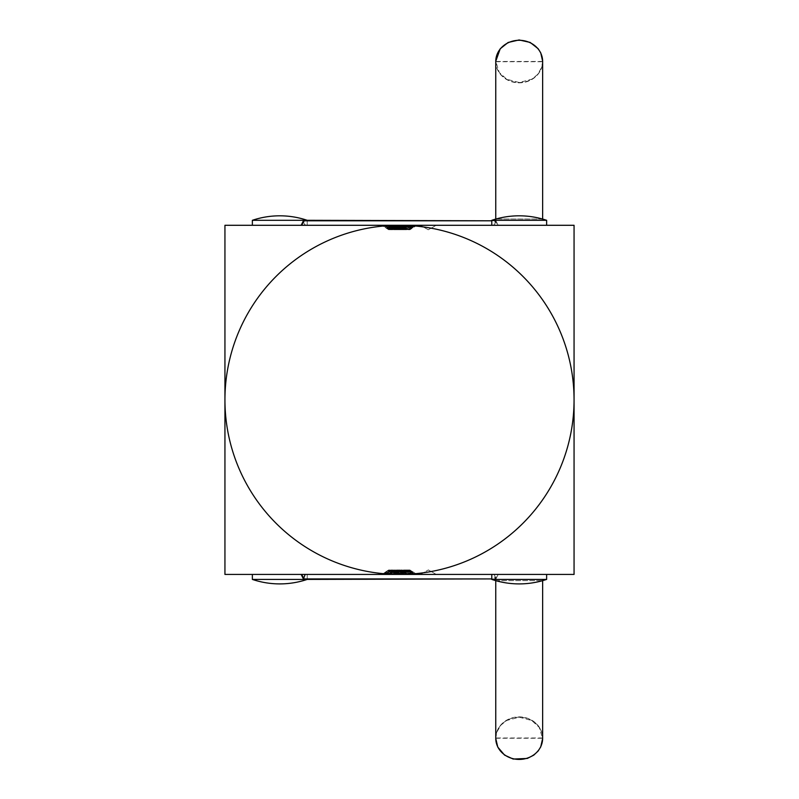 <?xml version="1.0" encoding="UTF-8"?>
<svg xmlns="http://www.w3.org/2000/svg" width="799" height="799" viewBox="0 0 799 799"><rect width="100%" height="100%" fill="white"/><g stroke="black" fill="none" stroke-linecap="round" stroke-linejoin="round"><path stroke-width="0.6" stroke-dasharray="4 3" d="M406.721 574.421L574.062 574.421L574.062 225.288L224.938 225.288L224.938 574.421L224.938 225.288L574.062 225.288L574.062 574.421L224.938 574.421L224.938 225.288L574.062 225.288L574.062 574.421L224.938 574.421L512.019 574.421L392.359 574.421L399.54 569.937L406.721 574.421L526.381 574.421L406.681 574.421L574.062 574.421L574.062 225.288L224.938 225.288L224.938 574.421L392.359 574.421M542.641 738.136L542.641 738.316A23.441 21.114 180 0 0 519.2 717.212A23.441 21.114 180 0 0 495.76 738.316L495.76 738.136A23.441 21.263 180 0 1 519.2 716.873A23.441 21.263 180 0 1 542.641 738.136A23.441 21.263 180 0 1 519.2 759.4A23.441 21.263 180 0 1 495.76 738.136M495.76 580.603L542.641 580.603L495.76 580.653M252.364 579.415L252.364 574.431L252.364 579.415A86.062 86.062 0 0 0 307.225 579.415L307.225 574.431L307.225 579.415A86.062 86.062 0 0 1 252.364 579.415L252.364 574.431L252.364 579.415A86.062 86.062 0 0 0 307.225 579.415L307.225 574.431L307.225 579.415A86.062 86.062 0 0 1 252.364 579.415L252.364 574.431L252.364 579.415A86.062 86.062 0 0 0 307.225 579.415L307.225 574.431L307.225 579.415A86.062 86.062 0 0 1 252.364 579.415L252.364 574.431L252.364 579.415A86.062 86.062 0 0 0 307.225 579.415L307.225 574.431L307.225 579.415A86.062 86.062 0 0 1 252.364 579.415L252.364 574.431L252.364 579.415A86.062 86.062 0 0 0 307.225 579.415L307.225 574.431L307.225 579.415A86.062 86.062 0 0 1 252.364 579.415L252.364 574.431L252.364 579.415A86.062 86.062 0 0 0 307.225 579.415L307.225 574.431L304.848 574.431L303.061 578.915L307.225 578.915L307.225 574.431L307.225 579.415A86.062 86.062 0 0 1 252.364 579.415L307.225 579.415A86.062 86.062 0 0 1 252.364 579.415L252.364 574.431L252.364 579.415L307.225 579.415L252.364 579.415A86.062 86.062 0 0 0 307.225 579.415L307.225 574.431L304.848 574.431L303.061 578.915L300.814 574.431L252.364 574.431L304.848 574.431L303.061 578.915L300.814 574.431L303.061 578.915L300.814 574.431L272.619 574.431L402.277 574.421L395.115 569.937L387.934 574.421L272.619 574.421L300.814 574.431L303.061 578.915L300.814 574.431L272.619 574.431L401.478 574.421L394.326 569.937L387.145 574.421L272.619 574.421L300.814 574.431L303.061 578.915L300.814 574.431L272.619 574.431L400.679 574.421L393.527 569.937L386.346 574.421L272.619 574.421L300.814 574.431L303.061 578.915L300.814 574.431L272.619 574.431L399.88 574.421L392.728 569.937L385.547 574.421L272.619 574.421L300.814 574.431L303.061 578.915L300.814 574.431L272.619 574.431L399.091 574.421L391.929 569.937L384.748 574.421L272.619 574.421L300.814 574.431L303.061 578.915L300.814 574.431L272.619 574.431L398.292 574.421L391.14 569.937L383.959 574.421L272.619 574.421L300.814 574.431L303.061 578.915L300.814 574.431L272.619 574.431L397.493 574.421L390.341 569.937L383.16 574.421L272.619 574.421L300.814 574.431L303.061 578.915L300.814 574.431L272.619 574.431L396.694 574.421L389.542 569.937L382.361 574.421L272.619 574.421L300.814 574.431L303.061 578.915L300.814 574.431L272.619 574.431L395.904 574.421L388.743 569.937L381.562 574.421L272.279 574.421L420.374 574.421L428.374 569.937L420.464 574.421L519.46 574.421L493.562 574.431L495.16 578.915L497.218 574.431L518.951 574.431L436.284 574.421L428.374 569.937M307.225 579.415L307.225 574.431L305.438 574.431L303.84 578.915M542.461 580.703A86.062 86.062 0 0 0 546.636 579.415L546.636 574.431L546.636 579.415A86.062 86.062 0 0 1 491.775 579.415L491.775 574.431L491.775 579.415A86.062 86.062 0 0 0 546.636 579.415L546.636 574.431L546.636 579.415A86.062 86.062 0 0 1 491.775 579.415L491.775 574.431L491.775 579.415A86.062 86.062 0 0 0 546.636 579.415L546.636 574.431L546.636 579.415A86.062 86.062 0 0 1 491.775 579.415L491.775 574.431L491.775 579.415A86.062 86.062 0 0 0 546.636 579.415L546.636 574.431L546.636 579.415A86.062 86.062 0 0 1 491.775 579.415L491.775 574.431L491.775 579.415A86.062 86.062 0 0 0 546.636 579.415L546.636 574.431L546.636 579.415A86.062 86.062 0 0 1 491.775 579.415L491.775 574.431L491.775 579.415A86.062 86.062 0 0 0 546.636 579.415L546.636 574.431L546.636 579.415A86.062 86.062 0 0 1 491.775 579.415L546.636 579.415A86.062 86.062 0 0 1 491.775 579.415L491.775 574.431L491.775 579.415L546.636 579.415L491.775 579.415A86.062 86.062 0 0 0 546.636 579.415L546.636 574.431L498.186 574.431L495.939 578.915L494.152 574.431L491.775 574.431L494.152 574.431L491.775 574.431L494.152 574.431L491.775 574.431L494.152 574.431L491.775 574.431L494.152 574.431L491.775 574.431L494.152 574.431L491.775 574.431L494.152 574.431L491.775 574.431L494.152 574.431L491.775 574.431L494.152 574.431L491.775 574.431L494.152 574.431L491.775 574.431L494.152 574.431L491.775 574.431L494.152 574.431L491.775 574.431L494.152 574.431L491.775 574.431L494.152 574.431L491.775 574.431L494.152 574.431L495.939 578.915L494.152 574.431L512.019 574.431L494.152 574.431L495.939 578.915L494.152 574.431L512.019 574.431L381.962 574.421L388.743 569.937M546.636 579.415L546.636 574.431L498.186 574.431L495.939 578.915L494.152 574.431L495.939 578.915L494.152 574.431L512.019 574.431L494.152 574.431L495.939 578.915L494.152 574.431L512.019 574.431L382.761 574.421L389.542 569.937M402.287 569.937L409.468 574.421L286.981 574.421L304.848 574.431L303.061 578.915L304.848 574.431L286.981 574.431L403.894 574.421L396.713 569.937L404.294 574.421L526.381 574.421L498.186 574.431L495.939 578.915L498.186 574.431L526.381 574.431L409.068 574.421L401.887 569.937L408.669 574.421L286.981 574.421L304.848 574.431L303.061 578.915L304.848 574.431L286.981 574.431L404.693 574.421L397.512 569.937L405.093 574.421L526.381 574.421L498.186 574.431L495.939 578.915L498.186 574.431L526.381 574.431L408.279 574.421L401.098 569.937L407.88 574.421L286.981 574.421L304.848 574.431L303.061 578.915L304.848 574.431L286.981 574.431L405.483 574.421L398.302 569.937L405.882 574.421L546.636 574.431L407.48 574.421L399.899 569.937L407.081 574.421L286.981 574.421L304.848 574.431L303.061 578.915L304.848 574.431L286.981 574.431L304.848 574.431L303.061 578.915L304.848 574.431L307.225 574.431L304.848 574.431L307.225 574.431L304.848 574.431L307.225 574.431L304.848 574.431L307.225 574.431L304.848 574.431L307.225 574.431L304.848 574.431L307.225 574.431L304.848 574.431L307.225 574.431L304.848 574.431L307.225 574.431L304.848 574.431L307.225 574.431L304.848 574.431L307.225 574.431L304.848 574.431L307.225 574.431L304.848 574.431L307.225 574.431L304.848 574.431L303.061 578.915L300.814 574.431L303.061 578.915L300.814 574.431L272.619 574.431L300.814 574.431L303.061 578.915L300.814 574.431L272.619 574.431L395.106 574.421L402.287 569.937L395.505 574.421L512.019 574.421L494.152 574.431L495.939 578.915L494.152 574.431L512.019 574.431L383.56 574.421L390.341 569.937M404.274 569.937L397.093 574.421L526.381 574.421L411.465 574.421L403.885 569.937L411.066 574.421L286.981 574.421L304.848 574.431L303.061 578.915L304.848 574.431L286.981 574.431L304.848 574.431L303.061 578.915L304.848 574.431L303.061 578.915L495.939 578.915L498.186 574.431L526.381 574.431L412.254 574.421L405.073 569.937L397.892 574.421L526.381 574.421L498.186 574.431L495.939 578.915L498.186 574.431L526.381 574.431L413.053 574.421L405.872 569.937L398.691 574.421L526.381 574.421L498.186 574.431L495.939 578.915L498.186 574.431L526.381 574.431L413.852 574.421L406.671 569.937L399.49 574.421L526.381 574.421L498.186 574.431L495.939 578.915L498.186 574.431L526.381 574.431L414.641 574.421L407.46 569.937L400.279 574.421L526.381 574.421L498.186 574.431L495.939 578.915L498.186 574.431L526.381 574.431L415.44 574.421L408.259 569.937L401.078 574.421L526.381 574.421L498.186 574.431L495.939 578.915L498.186 574.431L526.381 574.431L416.239 574.421L409.058 569.937L401.877 574.421L526.381 574.421L498.186 574.431L495.939 578.915L498.186 574.431L526.381 574.431L417.038 574.421L409.857 569.937L402.676 574.421L526.381 574.421L498.186 574.431L495.939 578.915L498.186 574.431L526.381 574.431L410.666 574.421L403.485 569.937L410.267 574.421L286.981 574.421L304.848 574.431L303.061 578.915L304.848 574.431L286.981 574.431L403.096 574.421L395.914 569.937L403.495 574.421L526.381 574.421L498.186 574.431L495.939 578.915L498.186 574.431L526.381 574.431L498.186 574.431L495.939 578.915L498.186 574.431L495.939 578.915L494.152 574.431L495.939 578.915L494.152 574.431L512.019 574.431L494.152 574.431L495.939 578.915L494.152 574.431L512.019 574.431L384.359 574.421L391.14 569.937M405.073 569.937L411.855 574.421L286.981 574.431L574.062 574.421L574.062 225.288L224.938 225.288L224.938 574.421L512.019 574.421L494.152 574.431L495.939 578.915L494.152 574.431L495.939 578.915L303.061 578.915L495.939 578.915L303.061 578.915L495.939 578.915L303.061 578.915L495.939 578.915L303.061 578.915L495.939 578.915L303.061 578.915L495.939 578.915L303.061 578.915L495.939 578.915L303.061 578.915L495.939 578.915L303.061 578.915L495.939 578.915L303.061 578.915L495.939 578.915L303.061 578.915L495.939 578.915L303.061 578.915L495.939 578.915L303.061 578.915L304.848 574.431L303.061 578.915L495.939 578.915L494.152 574.431L495.939 578.915L494.152 574.431L512.019 574.431L494.152 574.431L495.939 578.915L494.152 574.431L512.019 574.431L385.148 574.421L391.929 569.937M495.949 580.703A86.062 86.062 0 0 1 491.775 579.415L491.775 574.431L493.562 574.431M491.775 579.415L491.775 574.431M406.282 574.421L399.101 569.937L391.919 574.421L272.619 574.421L300.814 574.431L303.061 578.915L304.848 574.431L286.981 574.431L574.062 574.421L574.062 225.288L224.938 225.288L224.938 574.421L391.919 574.421M392.319 574.421L399.101 569.937M399.5 569.937L406.681 574.421M403.485 569.937L396.304 574.421L498.186 574.431L409.867 574.421L402.686 569.937M407.081 574.421L574.062 574.421L402.696 574.421L395.115 569.937M405.872 569.937L412.654 574.421L286.981 574.421L574.062 574.421L574.062 225.288L224.938 225.288L224.938 574.421L394.307 574.421L401.488 569.937M407.48 574.421L574.062 574.421L574.062 225.288L224.938 225.288L224.938 574.421L401.877 574.421L394.326 569.937M406.671 569.937L413.453 574.421L286.981 574.431L574.062 574.421L574.062 225.288L224.938 225.288L224.938 574.421L512.019 574.421L385.947 574.421L392.728 569.937M405.882 574.421L574.062 574.421L574.062 225.288L224.938 225.288L224.938 574.421L401.078 574.421L393.527 569.937M405.483 574.421L574.062 574.421L401.907 574.421L512.019 574.421L494.152 574.431L495.939 578.915L303.061 578.915L304.848 574.431L286.981 574.431L574.062 574.421L574.062 225.288L224.938 225.288L224.938 574.421L512.019 574.431L386.746 574.421L393.927 569.937M407.88 574.421L574.062 574.421L574.062 225.288L224.938 225.288L224.938 574.421L400.279 574.421L393.128 569.937M407.46 569.937L414.252 574.421L574.062 574.421L279.8 574.421L392.279 574.421L399.54 569.937M392.279 574.421L224.938 574.421L399.49 574.421L392.329 569.937M408.259 569.937L415.041 574.421L304.848 574.431L574.062 574.421L224.938 574.421L393.517 574.421L400.699 569.937M408.279 574.421L574.062 574.421L574.062 225.288L224.938 225.288L574.062 225.288L224.938 225.288L574.062 225.288L224.938 225.288L224.938 574.421L224.938 225.288L224.938 574.421L224.938 225.288L224.938 574.421L398.691 574.421L391.54 569.937M307.225 578.915L303.061 578.915L304.848 574.431L286.981 574.431L574.062 574.421L574.062 225.288L574.062 574.421L574.062 225.288L574.062 574.421L574.062 225.288L224.938 225.288L224.938 574.421L393.517 574.421M405.093 574.421L574.062 574.421L574.062 225.288L224.938 225.288L224.938 574.421L397.892 574.421L390.741 569.937M409.058 569.937L415.84 574.421L286.981 574.431L574.062 574.421L574.062 225.288L224.938 225.288L224.938 574.421L512.019 574.421L387.545 574.421L394.726 569.937M301.782 574.431L272.279 574.431L300.814 574.431L303.061 578.915L304.848 574.431L287.32 574.431L574.062 574.421L574.062 225.288L224.938 225.288L224.938 574.421L512.019 574.431L388.334 574.421L395.515 569.937M404.693 574.421L574.062 574.421L574.062 225.288L224.938 225.288L224.938 574.421L397.093 574.421L389.942 569.937M409.857 569.937L416.639 574.421L286.981 574.421L307.225 574.431L304.848 574.431L303.061 578.915L300.814 574.431L272.619 574.431L388.733 574.421L395.914 569.937M408.669 574.421L574.062 574.421L401.108 574.421L512.019 574.421L494.152 574.431L495.939 578.915L498.186 574.431L546.636 574.431L498.186 574.431L495.939 578.915L494.152 574.431L512.019 574.431L389.133 574.421L396.314 569.937M409.068 574.421L574.062 574.421L574.062 225.288L224.938 225.288L224.938 574.421L396.304 574.421L389.143 569.937M399.46 569.937L406.641 574.421M428.284 569.937L436.184 574.421L305.438 574.431M491.775 578.915L495.16 578.915M518.951 574.431L519.46 574.431L518.951 574.421M409.458 569.937L402.277 574.421L224.938 574.421L390.331 574.421L272.619 574.421L389.532 574.421L396.713 569.937M408.659 569.937L401.478 574.421L224.938 574.421L394.307 574.421M407.86 569.937L400.679 574.421L224.938 574.421L512.019 574.421L389.932 574.421L397.113 569.937M404.294 574.421L574.062 574.421L399.49 574.421L574.062 574.421L574.062 225.288L224.938 225.288L224.938 574.421L389.932 574.421M407.071 569.937L399.88 574.421L224.938 574.421L389.532 574.421M406.272 569.937L399.091 574.421L224.938 574.421L395.106 574.421M403.894 574.421L574.062 574.421L397.892 574.421L574.062 574.421L574.062 225.288L224.938 225.288L224.938 574.421L395.505 574.421M405.473 569.937L398.292 574.421L224.938 574.421L389.133 574.421M404.674 569.937L397.493 574.421L224.938 574.421L388.733 574.421M409.468 574.421L574.062 574.421L396.304 574.421L574.062 574.421L574.062 225.288L224.938 225.288L224.938 574.421L395.904 574.421L403.086 569.937M403.885 569.937L396.694 574.421L224.938 574.421L388.334 574.421M401.887 569.937L394.706 574.421M397.512 569.937L390.331 574.421M397.912 569.937L390.731 574.421M401.098 569.937L393.907 574.421M398.302 569.937L391.12 574.421M398.701 569.937L391.52 574.421M400.299 569.937L393.118 574.421M399.899 569.937L392.718 574.421M409.867 574.421L574.062 574.421L574.062 225.288L224.938 225.288L224.938 574.421L387.934 574.421M403.495 574.421L574.062 574.421L574.062 225.288L224.938 225.288L224.938 574.421L387.545 574.421M403.096 574.421L574.062 574.421L574.062 225.288L224.938 225.288L224.938 574.421L387.145 574.421M410.267 574.421L574.062 574.421L574.062 225.288L224.938 225.288L224.938 574.421L386.746 574.421M410.666 574.421L574.062 574.421L574.062 225.288L224.938 225.288L224.938 574.421L386.346 574.421M411.066 574.421L574.062 574.421L574.062 225.288L224.938 225.288L224.938 574.421L385.947 574.421M411.465 574.421L574.062 574.421L574.062 225.288L224.938 225.288L224.938 574.421L385.547 574.421M411.855 574.421L574.062 574.421L574.062 225.288L224.938 225.288L224.938 574.421L385.148 574.421M412.254 574.421L574.062 574.421L574.062 225.288L224.938 225.288L224.938 574.421L384.748 574.421M412.654 574.421L574.062 574.421L574.062 225.288L224.938 225.288L224.938 574.421L384.359 574.421M413.053 574.421L574.062 574.421L574.062 225.288L224.938 225.288L224.938 574.421L383.959 574.421M413.453 574.421L574.062 574.421L574.062 225.288L224.938 225.288L224.938 574.421L383.56 574.421M413.852 574.421L574.062 574.421L574.062 225.288L224.938 225.288L224.938 574.421L383.16 574.421M414.252 574.421L574.062 574.421L574.062 225.288L224.938 225.288L224.938 574.421L382.761 574.421M414.641 574.421L574.062 574.421L574.062 225.288L224.938 225.288L224.938 574.421L382.361 574.421M415.041 574.421L574.062 574.421L574.062 225.288L224.938 225.288L224.938 574.421L381.962 574.421M415.44 574.421L574.062 574.421L574.062 225.288L224.938 225.288L224.938 574.421L381.562 574.421M415.84 574.421L574.062 574.421L574.062 225.288L224.938 225.288L224.938 574.421L420.374 574.421M416.239 574.421L574.062 574.421L574.062 225.288L224.938 225.288L224.938 574.421L420.464 574.421M416.639 574.421L574.062 574.421L574.062 225.288L224.938 225.288L224.938 574.421L224.938 225.288L224.938 574.421L224.938 225.288L224.938 574.421L224.938 225.288L224.938 574.421L224.938 225.288L224.938 574.421L224.938 225.288L224.938 574.421L224.938 225.288L224.938 574.421L224.938 225.288L224.938 574.421L224.938 225.288L224.938 574.421L224.938 225.288L224.938 574.421L224.938 225.288L224.938 574.421L574.062 574.421L574.062 225.288L224.938 225.288L224.938 574.421L574.062 574.421L574.062 225.288L224.938 225.288L224.938 574.421L224.938 225.288L224.938 574.421L224.938 225.288L224.938 574.421L224.938 225.288L224.938 574.421L224.938 225.288L392.359 225.288L399.54 229.772L406.721 225.288L546.636 225.288L417.038 225.288L409.857 229.772L402.676 225.288L512.019 225.288L494.152 225.288L495.939 220.794L498.186 225.288L495.939 220.794L498.186 225.288L526.381 225.288L498.186 225.288L495.939 220.794L498.186 225.288L526.381 225.288L416.239 225.288L409.058 229.772L401.877 225.288L512.019 225.288L391.52 225.288L398.302 229.772L391.12 225.288L272.619 225.288L300.814 225.288L303.061 220.794L304.848 225.288L307.225 225.288L304.848 225.288L307.225 225.288L304.848 225.288L307.225 225.288L304.848 225.288L307.225 225.288L304.848 225.288L307.225 225.288L304.848 225.288L307.225 225.288L304.848 225.288L307.225 225.288L304.848 225.288L307.225 225.288L304.848 225.288L307.225 225.288L304.848 225.288L307.225 225.288L304.848 225.288L307.225 225.288L304.848 225.288L307.225 225.288L304.848 225.288L307.225 225.288L304.848 225.288L307.225 225.288L305.438 225.288L303.84 220.794M417.038 574.421L574.062 574.421L574.062 225.288L224.938 225.288L392.319 225.288L399.5 229.772L391.919 225.288L272.619 225.288L392.718 225.288L400.299 229.772L393.118 225.288L512.019 225.288L494.152 225.288L495.939 220.794L498.186 225.288L495.939 220.794L498.186 225.288L526.381 225.288L498.186 225.288L495.939 220.794L498.186 225.288L526.381 225.288L415.44 225.288L408.259 229.772L401.078 225.288L512.019 225.288L390.731 225.288L397.512 229.772L390.331 225.288L272.619 225.288L300.814 225.288L303.061 220.794L304.848 225.288L303.061 220.794L304.848 225.288L287.32 225.288L305.438 225.288M436.184 574.421L574.062 574.421L574.062 225.288L391.919 225.288M436.284 574.421L574.062 574.421L574.062 225.288L392.718 225.288M399.5 229.772L406.681 225.288L574.062 225.288L574.062 574.421L574.062 225.288L574.062 574.421L574.062 225.288L574.062 574.421L574.062 225.288L574.062 574.421L574.062 225.288L574.062 574.421L574.062 225.288L574.062 574.421L574.062 225.288L574.062 574.421L574.062 225.288L574.062 574.421L574.062 225.288L574.062 574.421L574.062 225.288L574.062 574.421L574.062 225.288L393.118 225.288M406.721 225.288L391.52 225.288M307.225 220.304L307.225 225.288L307.225 220.304A86.062 86.062 0 0 0 252.364 220.304L252.364 225.288L252.364 220.304A86.062 86.062 0 0 1 307.225 220.304L307.225 225.288L307.225 220.304A86.062 86.062 0 0 0 252.364 220.304L252.364 225.288L252.364 220.304A86.062 86.062 0 0 1 307.225 220.304L307.225 225.288L307.225 220.304A86.062 86.062 0 0 0 252.364 220.304L252.364 225.288L252.364 220.304A86.062 86.062 0 0 1 307.225 220.304L307.225 225.288L307.225 220.304A86.062 86.062 0 0 0 252.364 220.304L252.364 225.288L252.364 220.304A86.062 86.062 0 0 1 307.225 220.304L307.225 225.288L307.225 220.304A86.062 86.062 0 0 0 252.364 220.304L252.364 225.288L252.364 220.304A86.062 86.062 0 0 1 307.225 220.304L307.225 225.288L307.225 220.304A86.062 86.062 0 0 0 252.364 220.304L252.364 225.288L300.814 225.288L303.061 220.794L307.225 220.794L307.225 225.288L307.225 220.304A86.062 86.062 0 0 0 252.364 220.304L252.364 225.288L307.225 225.288L307.225 220.304A86.062 86.062 0 0 0 252.364 220.304L307.225 220.304A86.062 86.062 0 0 0 252.364 220.304L307.225 220.304L252.364 220.304L307.225 220.304L252.364 220.304L307.225 220.304L252.364 220.304L307.225 220.304L252.364 220.304L307.225 220.304L252.364 220.304L307.225 220.304L252.364 220.304L307.225 220.304L252.364 220.304L307.225 220.304L252.364 220.304L307.225 220.304L252.364 220.304L307.225 220.304L252.364 220.304L307.225 220.304L252.364 220.304L307.225 220.304L252.364 220.304L307.225 220.304L252.364 220.304L307.225 220.304L252.364 220.304L252.364 225.288L402.277 225.288L409.458 229.772L416.639 225.288L286.981 225.288L574.062 225.288L391.12 225.288M399.899 229.772L407.081 225.288L574.062 225.288L224.938 225.288L393.517 225.288L401.098 229.772L393.907 225.288L512.019 225.288L494.152 225.288L495.939 220.794L498.186 225.288L495.939 220.794L498.186 225.288L526.381 225.288L498.186 225.288L495.939 220.794L498.186 225.288L526.381 225.288L414.641 225.288L407.46 229.772L400.279 225.288L512.019 225.288L389.932 225.288L397.113 229.772L389.532 225.288L272.619 225.288L393.517 225.288M252.364 220.304L252.364 225.288L300.814 225.288L303.061 220.794L304.848 225.288L286.981 225.288L410.267 225.288L403.086 229.772L396.304 225.288L574.062 225.288L393.907 225.288M398.701 229.772L405.882 225.288L574.062 225.288L390.731 225.288M400.699 229.772L407.88 225.288L574.062 225.288L224.938 225.288L402.676 225.288L395.515 229.772L387.934 225.288L272.619 225.288L300.814 225.288L303.061 220.794L300.814 225.288L272.619 225.288L300.814 225.288L303.061 220.794L300.814 225.288L303.061 220.794L304.848 225.288L286.981 225.288L411.066 225.288L403.885 229.772L397.093 225.288L526.381 225.288L403.495 225.288L395.914 229.772L388.733 225.288L272.619 225.288L300.814 225.288L303.061 220.794L300.814 225.288L272.619 225.288L300.814 225.288L303.061 220.794L300.814 225.288L272.619 225.288L300.814 225.288L303.061 220.794L300.814 225.288L303.061 220.794L300.814 225.288L252.364 225.288L401.478 225.288L408.659 229.772L415.84 225.288L286.981 225.288L574.062 225.288L224.938 225.288L224.938 574.421L224.938 225.288L224.938 574.421L224.938 225.288L390.331 225.288M397.912 229.772L405.093 225.288L574.062 225.288L224.938 225.288L401.877 225.288L394.326 229.772L387.145 225.288L272.619 225.288L300.814 225.288L303.061 220.794L300.814 225.288L272.619 225.288L400.679 225.288L407.86 229.772L415.041 225.288L286.981 225.288L411.855 225.288L404.674 229.772L397.892 225.288L574.062 225.288L224.938 225.288L394.307 225.288L401.887 229.772L394.706 225.288L512.019 225.288L494.152 225.288L495.939 220.794L498.186 225.288L495.939 220.794L498.186 225.288L526.381 225.288L498.186 225.288L495.939 220.794L498.186 225.288L526.381 225.288L413.852 225.288L406.671 229.772L399.49 225.288L512.019 225.288L389.133 225.288L396.314 229.772M252.364 574.431L307.225 574.431M497.218 574.431L546.636 574.431M495.76 61.583L495.76 61.393A23.441 21.114 180 0 0 519.2 82.507A23.441 21.114 180 0 0 542.641 61.393L542.641 61.583A23.441 21.263 180 0 0 519.2 40.32A23.441 21.263 180 0 0 495.76 61.583A23.441 21.263 180 0 0 519.2 82.846A23.441 21.263 180 0 0 542.641 61.583M491.775 225.288L494.152 225.288L491.775 225.288L494.152 225.288L491.775 225.288L494.152 225.288L491.775 225.288L494.152 225.288L491.775 225.288L494.152 225.288L491.775 225.288L494.152 225.288L491.775 225.288L494.152 225.288L491.775 225.288L494.152 225.288L491.775 225.288L494.152 225.288L491.775 225.288L494.152 225.288L491.775 225.288L494.152 225.288L491.775 225.288L494.152 225.288L491.775 225.288L494.152 225.288L491.775 225.288L494.152 225.288L491.775 225.288L491.775 220.304A86.062 86.062 0 0 1 546.636 220.304L546.636 225.288L546.636 220.304A86.062 86.062 0 0 0 491.775 220.304L491.775 225.288L491.775 220.304A86.062 86.062 0 0 1 546.636 220.304L546.636 225.288L546.636 220.304A86.062 86.062 0 0 0 491.775 220.304L491.775 225.288L491.775 220.304A86.062 86.062 0 0 1 546.636 220.304L546.636 225.288L546.636 220.304A86.062 86.062 0 0 0 491.775 220.304L491.775 225.288L491.775 220.304A86.062 86.062 0 0 1 546.636 220.304L546.636 225.288L546.636 220.304A86.062 86.062 0 0 0 519.2 215.81A86.062 86.062 0 0 1 546.636 220.304L546.636 225.288L546.636 220.304A86.062 86.062 0 0 0 491.775 220.304L491.775 225.288L493.562 225.288L495.16 220.794L497.218 225.288L546.636 225.288L546.636 220.304A86.062 86.062 0 0 0 491.775 220.304L546.636 220.304A86.062 86.062 0 0 0 491.775 220.304L491.775 225.288L491.775 220.304L491.775 225.288L491.775 220.304L546.636 220.304L491.775 220.304A86.062 86.062 0 0 1 495.949 219.016L542.641 219.066M392.319 225.288L512.019 225.288L494.152 225.288L495.939 220.794L494.152 225.288L512.019 225.288L494.152 225.288L495.939 220.794L494.152 225.288L495.939 220.794L494.152 225.288L495.939 220.794L494.152 225.288L495.939 220.794L494.152 225.288L495.939 220.794L494.152 225.288L495.939 220.794L498.186 225.288L495.939 220.794L498.186 225.288L526.381 225.288L498.186 225.288L495.939 220.794L303.061 220.794L304.848 225.288L303.061 220.794L304.848 225.288L303.061 220.794L304.848 225.288L303.061 220.794L304.848 225.288L286.981 225.288L304.848 225.288L303.061 220.794L304.848 225.288L286.981 225.288L396.723 225.288L389.542 229.772L382.361 225.288L272.619 225.288L394.307 225.288M307.225 220.794L495.939 220.794L303.061 220.794L495.939 220.794L303.061 220.794L495.939 220.794L303.061 220.794L495.939 220.794L303.061 220.794L495.939 220.794L303.061 220.794L495.939 220.794L303.061 220.794L495.939 220.794L303.061 220.794L495.939 220.794L303.061 220.794L495.939 220.794L303.061 220.794L495.939 220.794L303.061 220.794L495.939 220.794L303.061 220.794L495.939 220.794L494.152 225.288L512.019 225.288L494.152 225.288L495.939 220.794L494.152 225.288L512.019 225.288L494.152 225.288L495.939 220.794L494.152 225.288L495.939 220.794L303.061 220.794L300.814 225.288L272.619 225.288L300.814 225.288L303.061 220.794L300.814 225.288L303.061 220.794L304.848 225.288L303.061 220.794L304.848 225.288L286.981 225.288L304.848 225.288L303.061 220.794L304.848 225.288L286.981 225.288L397.522 225.288L390.341 229.772L383.16 225.288L272.619 225.288L395.106 225.288L402.287 229.772L395.505 225.288L512.019 225.288L388.334 225.288L395.515 229.772M542.641 219.116L542.461 219.016A86.062 86.062 0 0 1 546.636 220.304L546.636 225.288L546.636 220.304A86.062 86.062 0 0 0 519.2 215.81M392.279 225.288L224.938 225.288L401.078 225.288L393.927 229.772L386.346 225.288L272.619 225.288L304.848 225.288L303.061 220.794L304.848 225.288L303.061 220.794L300.814 225.288L272.619 225.288L395.904 225.288L388.743 229.772L381.562 225.288L272.279 225.288L574.062 225.288L279.8 225.288L392.279 225.288L399.54 229.772M546.636 220.304L546.636 225.288M401.488 229.772L408.669 225.288L574.062 225.288L574.062 574.421L224.938 574.421L224.938 225.288L399.49 225.288L392.329 229.772L384.748 225.288L272.619 225.288L399.091 225.288L406.272 229.772L413.453 225.288L286.981 225.288L574.062 225.288L574.062 574.421L574.062 225.288L574.062 574.421L574.062 225.288L224.938 225.288L400.279 225.288L392.728 229.772L385.547 225.288L272.619 225.288L399.88 225.288L407.071 229.772L414.252 225.288L286.981 225.288L304.848 225.288L303.061 220.794L495.939 220.794L491.775 220.794L495.939 220.794L494.152 225.288L512.019 225.288L387.545 225.288L394.726 229.772M403.086 229.772L395.904 225.288L574.062 225.288L574.062 574.421L224.938 574.421L224.938 225.288L394.706 225.288M402.287 229.772L409.468 225.288L286.981 225.288L412.654 225.288L405.473 229.772L398.691 225.288L574.062 225.288L574.062 574.421L224.938 574.421L224.938 225.288L512.019 225.288L386.746 225.288L393.927 229.772M397.113 229.772L404.294 225.288L574.062 225.288L574.062 574.421L224.938 574.421L224.938 225.288L512.019 225.288L385.947 225.288L393.128 229.772M403.885 229.772L396.694 225.288L224.938 225.288L389.932 225.288M408.669 225.288L574.062 225.288L399.51 225.288L526.381 225.288L498.186 225.288L495.939 220.794L494.152 225.288L512.019 225.288L385.148 225.288L392.329 229.772M404.674 229.772L397.493 225.288L574.062 225.288L574.062 574.421L224.938 574.421L224.938 225.288L389.532 225.288M409.468 225.288L574.062 225.288L574.062 574.421L224.938 574.421L224.938 225.288L512.019 225.288L384.359 225.288L391.54 229.772L383.959 225.288L272.619 225.288L397.493 225.288L224.938 225.288L395.106 225.288M403.495 225.288L574.062 225.288L400.309 225.288L526.381 225.288L498.186 225.288L495.939 220.794L494.152 225.288L512.019 225.288L383.56 225.288L390.341 229.772M405.473 229.772L398.292 225.288L391.14 229.772M407.88 225.288L574.062 225.288L574.062 574.421L224.938 574.421L224.938 225.288L512.019 225.288L382.761 225.288L389.542 229.772M407.081 225.288L286.981 225.288L304.848 225.288L286.981 225.288L304.848 225.288L303.061 220.794L300.814 225.288L272.619 225.288L574.062 225.288L574.062 574.421L224.938 574.421L224.938 225.288L395.505 225.288M410.267 225.288L574.062 225.288L401.907 225.288L526.381 225.288L498.186 225.288L495.939 220.794L494.152 225.288L512.019 225.288L381.962 225.288L388.743 229.772M272.619 225.288L300.814 225.288L272.619 225.288M411.066 225.288L574.062 225.288L574.062 574.421L224.938 574.421L224.938 225.288L574.062 225.288L402.696 225.288L574.062 225.288L574.062 574.421L224.938 574.421L224.938 225.288L398.292 225.288L286.981 225.288L304.848 225.288L286.981 225.288L304.848 225.288L303.061 220.794L300.814 225.288L252.364 225.288M404.294 225.288L526.381 225.288L498.186 225.288L526.381 225.288L498.186 225.288L495.939 220.794L494.152 225.288L512.019 225.288L392.359 225.288M303.061 220.794L300.814 225.288L303.061 220.794L304.848 225.288L303.061 220.794M494.152 225.288L512.019 225.288L494.152 225.288M405.093 225.288L574.062 225.288L574.062 574.421L224.938 574.421L224.938 225.288L436.184 225.288L428.284 229.772L420.374 225.288L301.782 225.288M428.284 229.772L420.464 225.288L493.562 225.288M491.775 220.794L495.16 220.794M497.218 225.288L436.284 225.288L428.374 229.772M518.951 225.288L519.46 225.288L518.951 225.288M399.46 229.772L406.641 225.288M411.855 225.288L574.062 225.288L574.062 574.421L224.938 574.421L224.938 225.288L574.062 225.288L396.324 225.288L389.143 229.772M405.882 225.288L574.062 225.288L397.123 225.288L389.942 229.772M307.225 225.288L574.062 225.288L397.922 225.288L390.741 229.772M412.654 225.288L574.062 225.288L398.721 225.288L391.54 229.772M406.681 225.288L574.062 225.288L399.11 225.288L391.929 229.772M413.453 225.288L574.062 225.288L399.909 225.288L392.728 229.772M413.053 225.288L405.872 229.772M413.852 225.288L574.062 225.288L574.062 574.421L224.938 574.421L224.938 225.288L400.679 225.288L393.527 229.772M412.254 225.288L405.073 229.772M414.252 225.288L574.062 225.288L574.062 574.421L224.938 574.421L224.938 225.288L401.478 225.288L394.326 229.772M411.465 225.288L404.274 229.772M414.641 225.288L574.062 225.288L574.062 574.421L224.938 574.421L224.938 225.288L402.277 225.288L395.115 229.772M410.666 225.288L403.485 229.772M403.096 225.288L395.914 229.772M409.867 225.288L402.686 229.772M403.894 225.288L396.713 229.772M409.068 225.288L401.887 229.772M404.693 225.288L397.512 229.772M408.279 225.288L401.098 229.772M405.483 225.288L398.302 229.772M407.48 225.288L400.299 229.772M406.282 225.288L399.101 229.772M415.041 225.288L574.062 225.288L574.062 574.421L224.938 574.421L224.938 225.288L389.133 225.288M415.44 225.288L574.062 225.288L574.062 574.421L224.938 574.421L224.938 225.288L388.733 225.288M415.84 225.288L574.062 225.288L574.062 574.421L224.938 574.421L224.938 225.288L388.334 225.288M416.239 225.288L574.062 225.288L574.062 574.421L224.938 574.421L224.938 225.288L387.934 225.288M416.639 225.288L574.062 225.288L574.062 574.421L224.938 574.421L224.938 225.288L387.545 225.288M417.038 225.288L574.062 225.288L574.062 574.421L224.938 574.421L224.938 225.288L387.145 225.288M436.184 225.288L574.062 225.288L574.062 574.421L224.938 574.421L224.938 225.288L386.746 225.288M436.284 225.288L574.062 225.288L574.062 574.421L224.938 574.421L224.938 225.288L386.346 225.288M385.547 225.288L224.938 225.288L224.938 574.421L224.938 225.288L224.938 574.421L224.938 225.288L224.938 574.421L224.938 225.288L224.938 574.421L224.938 225.288L224.938 574.421L224.938 225.288L224.938 574.421L224.938 225.288L224.938 574.421L224.938 225.288L224.938 574.421L224.938 225.288L224.938 574.421L574.062 574.421L224.938 574.421L574.062 574.421L224.938 574.421L574.062 574.421L224.938 574.421L574.062 574.421L224.938 574.421L574.062 574.421L224.938 574.421L574.062 574.421L224.938 574.421L574.062 574.421L224.938 574.421L574.062 574.421L224.938 574.421L574.062 574.421L224.938 574.421L574.062 574.421L224.938 574.421L574.062 574.421L224.938 574.421L574.062 574.421L224.938 574.421L574.062 574.421L224.938 574.421L574.062 574.421L224.938 574.421L574.062 574.421L224.938 574.421L574.062 574.421L224.938 574.421L574.062 574.421L574.062 225.288L574.062 574.421L574.062 225.288L574.062 574.421L574.062 225.288L574.062 574.421L574.062 225.288L574.062 574.421L574.062 225.288L574.062 574.421L574.062 225.288L574.062 574.421L574.062 225.288L574.062 574.421L574.062 225.288L574.062 574.421L574.062 225.288L574.062 574.421L574.062 225.288L574.062 574.421L574.062 225.288L574.062 574.421L224.938 574.421L224.938 225.288L385.947 225.288M542.461 219.016L495.949 219.016M495.76 738.246L542.641 738.256M542.641 737.976L495.76 737.976M495.76 738.456L496.798 732.184L500.953 725.092L506.726 720.458L519.29 717.212L531.764 720.508L539.195 727.35L542.641 738.456M495.76 61.743L542.641 61.743M542.641 61.263L541.622 67.466L537.507 74.557L531.764 79.211L519.29 82.507L506.726 79.261L499.255 72.429L495.76 61.263M542.641 61.463L495.76 61.463"/><path stroke-width="1.2" d="M399.5 574.421A174.562 174.562 0 0 1 224.938 399.86A174.562 174.562 0 0 1 399.5 225.288A174.562 174.562 0 0 1 574.062 399.86A174.562 174.562 0 0 1 399.5 574.421M495.76 580.603L495.76 738.136M542.641 580.603L542.641 738.136M546.636 579.415L491.775 579.415A86.062 86.062 0 0 0 546.636 579.415L546.636 574.431L491.775 574.431L491.775 579.415M307.225 579.415L252.364 579.415A86.062 86.062 0 0 0 307.225 579.415L491.775 578.915L307.225 578.915M491.775 578.915L303.84 578.915L301.782 574.431L252.364 574.431L252.364 579.415M224.938 574.421L574.062 574.421L574.062 225.288L224.938 225.288L224.938 574.421L224.938 225.288L574.062 225.288L574.062 574.421L224.938 574.421M542.641 219.116L542.641 61.583M495.76 219.116L495.76 61.583M546.636 220.304L491.775 220.304A86.062 86.062 0 0 1 546.636 220.304L546.636 225.288L491.775 225.288L491.775 220.304A86.062 86.062 0 0 1 519.2 215.81A86.062 86.062 0 0 0 491.775 220.304A86.062 86.062 0 0 1 519.2 215.81M307.225 220.304L252.364 220.304A86.062 86.062 0 0 1 307.225 220.304L491.775 220.794L307.225 220.794M252.364 220.304L252.364 225.288L301.782 225.288L303.84 220.794L491.775 220.794M542.641 738.316A23.441 21.114 180 0 1 519.2 759.43A23.441 21.114 180 0 1 495.76 738.316M542.641 61.393A23.441 21.114 180 0 0 519.2 40.29A23.441 21.114 180 0 0 495.76 61.393M495.76 738.456L497.767 747.085L504.559 755.095L513.178 759.05L527.29 758.451L533.752 755.155L538.136 751.02L540.733 746.885L542.641 738.456M542.641 61.263L540.733 52.834L538.136 48.699L530.156 42.417L519.11 39.95L508.144 42.467L500.214 48.769L495.76 61.263"/></g></svg>
